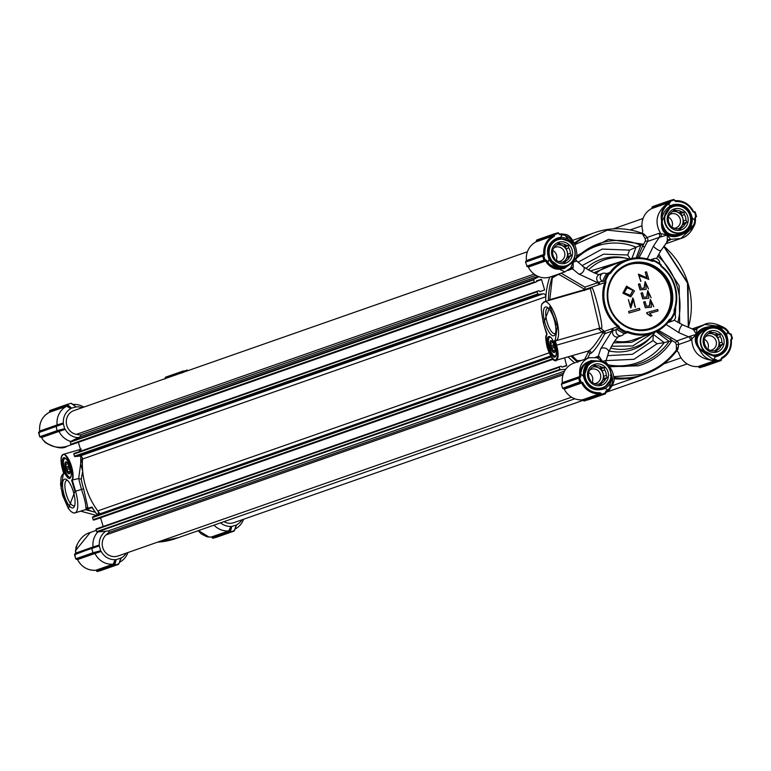 <?xml version="1.0" encoding="UTF-8"?>
<svg xmlns="http://www.w3.org/2000/svg" width="771" height="771" viewBox="0 0 771 771"><rect width="100%" height="100%" fill="white"/><g stroke="black" fill="none" stroke-linecap="round" stroke-linejoin="round"><path stroke-width="1.16" d="M547.044 334.286L543.526 323.521L549.974 306.453L557.385 326.682L555.207 340.377L554.503 340.628L555.901 345.369C557.953 353.34 557.838 358.178 555.554 359.893C552.441 365.165 542.476 336.426 546.832 334.749L547.044 334.286M699.519 367.41L698.14 366.533L715.555 360.433A19.005 17.964 -109.3 0 1 713.175 360.491L713.011 360.481C699.355 358.872 692.271 351.74 691.76 339.086L690.334 340.406L678.538 344.541A19.005 17.964 70.7 0 0 678.403 346.487L677.796 349.369L676.784 350.66L676.389 350.015C667.194 362.1 655.437 370.273 641.115 374.523L613.755 376.672M569.441 241.602L560.122 238.384A14.582 13.782 -109.3 0 0 557.655 238.846A14.582 13.782 -109.3 0 0 556.951 239.068A14.582 13.782 -109.3 0 0 549.492 259.114L549.019 259.393C545.444 249.197 548.326 242.027 557.684 237.902L560.295 237.41C566.781 237.381 571.195 240.157 573.547 245.747L573.267 245.93M695.49 220.323A19.005 17.964 -109.3 0 0 695.355 217.894L695.018 223.783L684.002 233.623L680.976 234.943C676.051 237.217 671.483 237.227 667.243 235.001C663.291 232.456 661.373 228.63 661.479 223.523L661.566 220.419C662.328 213.924 665.421 208.989 670.847 205.597L670.982 206.474L662.328 220.207L662.26 223.137L662.289 220.101L670.972 206.483L672.591 205.79A14.582 13.782 -109.3 0 1 673.295 205.558A14.582 13.782 -109.3 0 1 691.192 218.328C691.539 224.563 688.975 229.295 683.52 232.534L679.656 234.191C669.565 236.167 663.744 232.447 662.193 223.021M555.544 333.226A13.213 4.298 73.9 0 1 554.956 333.602A13.213 4.298 73.9 0 1 554.879 333.621A13.213 4.298 73.9 0 1 547.159 322.345A13.213 4.298 73.9 0 1 547.497 308.255A13.213 4.298 73.9 0 1 547.574 308.227A13.213 4.298 73.9 0 1 548.345 308.217M545.01 323.001A14.977 4.877 73.9 0 1 547.343 307.407A14.977 4.877 73.9 0 1 554.233 319.772A14.977 4.877 73.9 0 1 555.12 334.441A14.977 4.877 73.9 0 1 545.01 323.001M554.754 357.166A10.775 3.508 -106.1 0 0 555.669 356.221A10.775 3.508 -106.1 0 0 555.081 345.871A10.775 3.508 -106.1 0 0 550.08 336.782A10.775 3.508 -106.1 0 0 548.673 336.503A10.775 3.508 -106.1 0 0 548.403 348A10.775 3.508 -106.1 0 0 554.754 357.166M550.561 337.158A9.888 3.219 -106.1 0 0 549.781 337.1A9.888 3.219 -106.1 0 0 549.723 337.12A9.888 3.219 -106.1 0 0 549.444 347.586A9.888 3.219 -106.1 0 0 555.255 356.106A9.888 3.219 -106.1 0 0 555.303 356.086A9.888 3.219 -106.1 0 0 555.891 355.653M554.06 359.7A14.138 4.607 -106.1 0 0 556.103 360.288L588.707 350.901C591.685 349.215 596.388 343.191 602.816 332.841L598.238 328.581L555.293 340.936L599.655 328.138L590.384 288.508L555.525 298.541M585.179 289.462L584.91 287.12L602.141 281.164A1.764 1.667 -109.3 0 1 602.546 281.55L604.454 280.885A1.764 1.667 -109.3 0 1 604.753 282.6L585.179 289.462L584.283 290.638M588.475 357.995L574.019 363.064A19.005 17.964 -109.3 0 0 562.348 382.638L579.753 376.547A19.005 17.964 -109.3 0 1 579.619 374.06L579.628 373.896C579.3 365.647 582.529 360.259 589.304 357.734L597.005 357.715L602.411 361.358L605.861 360.52A3.537 3.151 173.4 0 0 605.784 361.551L608.627 352.453A4.424 3.017 -161.7 0 0 605.996 348.444A4.424 3.017 -161.7 0 0 600.705 348.887L611.856 331.193A1.764 1.667 70.7 0 0 611.374 328.938L617.735 326.721A38.887 36.767 -109.3 0 1 604.753 282.6L605.813 282.812A38.001 35.929 -109.3 0 0 618.506 325.94A2.65 2.506 70.7 0 1 619.518 327.791L616.511 328.995A1.764 1.667 -109.3 0 1 616.376 329.535L604.878 333.631C598.768 344.83 594.036 351.441 590.702 353.465A1.764 1.667 70.7 0 0 588.707 350.901L570.858 356.038M602.141 281.164A4.424 4.173 -109.3 0 1 606.045 273.56A1.764 1.667 -109.3 0 0 606.565 273.715A39.774 37.596 70.7 0 0 602.546 281.55M616.511 328.995A39.774 37.596 70.7 0 0 624.153 333.467A1.764 1.667 -109.3 0 0 623.797 333.882A4.424 4.173 -109.3 0 1 616.376 329.535M683.048 325.189A4.424 1.253 112.9 0 0 682.807 324.928L693.168 329.313L695.211 329.458A3.537 3.344 70.7 0 0 696.271 328.832L704.945 324.456L723.053 326.885M728.055 331.173L727.728 331.694L728.103 331.173L725.733 328.562L729.376 333.486A19.005 17.964 -109.3 0 0 728.171 331.357M609.196 273.84L608.473 273.05A39.774 37.596 -109.3 0 0 604.454 280.885L605.669 280.721A38.887 36.767 -109.3 0 1 609.196 273.84A2.65 2.506 70.7 0 0 610.931 272.857A38.001 35.929 -109.3 0 1 651.784 261.099A2.65 2.506 70.7 0 0 653.779 261.012A38.887 36.767 -109.3 0 1 660.496 264.945L661.055 264.598A39.774 37.596 70.7 0 0 653.413 260.116A1.764 1.667 -109.3 0 1 651.784 260.376A38.887 36.767 70.7 0 0 628.76 259.162A38.887 36.767 70.7 0 0 626.881 259.76A38.887 36.767 70.7 0 0 609.977 272.404A1.764 1.667 -109.3 0 1 608.473 273.05L606.565 273.715M660.496 264.945A2.65 2.506 70.7 0 0 661.499 266.795A38.001 35.929 -109.3 0 1 674.538 286.426A38.001 35.929 -109.3 0 1 674.191 309.913A2.65 2.506 70.7 0 0 674.346 312.004A38.887 36.767 -109.3 0 1 670.818 318.886A2.65 2.506 70.7 0 0 669.083 319.878A38.001 35.929 -109.3 0 1 650.734 332.812A38.001 35.929 -109.3 0 1 628.23 331.636L627.681 332.552A1.764 1.667 70.7 0 0 626.052 332.802L626.235 331.723A38.887 36.767 -109.3 0 1 619.518 327.791M628.23 331.636A2.65 2.506 70.7 0 0 626.235 331.723M623.778 333.92L627.681 332.552A38.887 36.767 70.7 0 0 650.714 333.756A38.887 36.767 70.7 0 0 652.584 333.159A38.887 36.767 70.7 0 0 669.488 320.514A1.764 1.667 -109.3 0 1 671.001 319.869A39.774 37.596 70.7 0 0 675.02 312.033L674.346 312.004M675.02 312.033A1.764 1.667 -109.3 0 1 674.721 310.327A38.887 36.767 70.7 0 0 675.068 286.292A38.887 36.767 70.7 0 0 661.73 266.197A1.764 1.667 -109.3 0 1 661.055 264.598M630.254 264.251A33.587 31.746 70.7 0 0 628.635 264.761A33.587 31.746 70.7 0 0 609.215 305.239A33.587 31.746 70.7 0 0 649.211 328.677A33.587 31.746 70.7 0 0 650.83 328.157A33.587 31.746 70.7 0 0 670.25 287.679A33.587 31.746 70.7 0 0 630.254 264.251M671.329 287.352A34.464 32.584 70.7 0 0 630.273 263.306A34.464 32.584 70.7 0 0 608.685 305.383A34.464 32.584 70.7 0 0 649.731 329.429A34.464 32.584 70.7 0 0 671.329 287.352M575.089 244.532L607.326 230.144L642.359 233.758L645.231 238.798L645.462 240.793L647.495 241.477L659.292 237.343A3.537 3.344 70.7 0 0 658.829 233.362L660.708 233.565A3.537 2.698 -66.1 0 1 660.824 236.88L659.292 237.343L653.548 245.901A4.424 1.156 33.8 0 0 657.046 249.322A4.424 1.156 33.8 0 0 660.94 250.546L668.544 240.109A3.537 3.344 -109.3 0 1 670.124 239.974L667.416 240.928M567.803 265.436L564.623 267.286L561.105 267.768L549.501 259.133M650.425 328.301A33.587 31.746 70.7 0 0 669.103 286.889A33.587 31.746 70.7 0 0 629.435 264.53A33.587 31.746 70.7 0 0 628.23 264.906M696.965 328.947L696.464 334.286C698.796 330.181 702.651 327.723 708.038 326.904L711.315 326.451C718.109 326.22 723.227 329.024 726.648 334.855C730.31 346.536 726.552 353.86 715.363 356.838L715.016 356.057L700.328 349.321L698.671 346.96C694.922 338.71 697.822 332.484 707.354 328.282L711.488 327.559C717.82 327.299 722.533 329.892 725.627 335.337A14.582 13.782 -109.3 0 1 718.158 355.383A14.582 13.782 -109.3 0 1 717.454 355.604A14.582 13.782 -109.3 0 1 715.035 356.057M680.687 233.854L679.656 234.191L680.687 233.854L680.976 234.943C670.018 237.603 663.523 233.796 661.479 223.523L662.26 223.137C665.094 233.574 671.165 237.169 680.485 233.921M610.362 380.007L604.146 387.967A14.582 13.782 -109.3 0 1 602.527 388.661A14.582 13.782 -109.3 0 1 601.823 388.883A14.582 13.782 -109.3 0 1 583.926 376.113L589.073 362.794L590.991 361.801A0.887 0.626 -110.3 0 0 591.174 360.539L602.411 361.358L606.016 364.182M583.926 376.113L583.965 376.094C583.792 369.608 585.507 365.165 589.131 362.765L594.788 361.233M623.035 293.125L626.601 286.176L634.494 290.908L630.794 296.854L623.035 293.125M626.524 286.205L622.872 293.182L630.717 296.874M624.269 292.797L627.064 287.737L633.049 290.262L630.302 295.274L624.269 292.797M626.977 287.776L632.885 290.32L630.215 295.312M555.901 345.369L556.546 345.177L555.293 340.936L554.503 340.628M598.238 328.581L601.303 328.581A38.887 36.767 70.7 0 0 603.462 330.595L601.881 332.128L556.546 345.177A14.138 4.607 -106.1 0 1 556.19 360.259A14.138 4.607 -106.1 0 1 556.103 360.288C556.517 361.686 554.898 360.568 551.275 356.915C546.62 348.338 545.126 340.859 546.784 334.469M585.112 289.655L591.357 287.467C593.159 284.258 604.348 328.87 601.303 328.581A1.764 1.667 70.7 0 0 599.655 328.138L599.183 328.301M603.462 330.595L604.397 331.385A1.764 1.667 -109.3 0 1 604.878 333.631L602.816 332.841L604.397 331.385L611.374 328.938M571.725 355.788L571.022 356.096A75.124 71.019 -109.3 0 0 577.392 361.878M549.733 277.155A75.124 71.019 70.7 0 0 545.685 301.365A75.124 71.019 70.7 0 1 545.849 296.748L82.516 459.024A75.124 71.019 70.7 0 0 97.792 510.903A2.65 2.506 -109.3 0 1 96.963 514.855L92.771 516.956A0.53 0.501 70.7 0 0 92.52 517.572L93.146 519.683A0.53 0.501 70.7 0 0 93.773 520.059L95.257 519.625M585.131 289.588L559.389 274.669L560.083 273.551M549.723 300.208L552.547 276.028M549.386 300.305L549.53 299.736L584.842 289.578M590.702 353.465L589.882 353.754L588.63 351.547A1.764 1.667 70.7 0 0 587.348 351.374M572.217 355.73L577.267 360.789L579.098 361.281M577.787 360.674L581.469 360.452M612.347 385.645L641.992 375.265A75.124 71.019 70.7 0 1 638.369 376.421A75.124 71.019 70.7 0 1 613.87 378.802A75.124 71.019 70.7 0 0 641.992 375.265L644.72 374.311A75.124 71.019 -109.3 0 1 641.087 375.467A75.124 71.019 -109.3 0 1 613.832 377.559M568.092 356.838A75.124 71.019 70.7 0 0 574.674 362.833M572.795 240.311L592.33 233.468A75.124 71.019 70.7 0 0 574.405 242.99A75.124 71.019 70.7 0 1 592.33 233.468L595.058 232.514A75.124 71.019 -109.3 0 1 598.682 231.358A75.124 71.019 -109.3 0 1 642.522 233.449M550.388 276.953L564.912 271.864L571.147 267.662L564.912 271.864L547.063 263.268L547.94 262.554L547.063 263.268C551.564 268.347 556.46 270.187 561.76 268.8L561.76 268.703C556.874 269.58 552.296 267.576 548.027 262.689M546.976 263.133A19.005 17.964 -109.3 0 1 545.743 260.955L528.337 267.065A19.005 17.964 70.7 0 0 549.627 277.184L550.118 276.876M548.769 300.478L549.26 299.9M582.568 266.332A4.424 2.92 129.9 0 1 583.445 266.756A4.424 2.92 129.9 0 1 583.29 271.44A4.424 2.92 129.9 0 1 578.655 273.956L597.583 282.678A1.764 1.667 -109.3 0 1 598.392 284.836M618.506 325.94L617.735 326.721A1.764 1.667 -109.3 0 1 618.409 328.33A39.774 37.596 -109.3 0 0 626.052 332.802L624.153 333.467M559.389 274.669L558.108 274.495L552.749 277.656L554.542 275.498M595.279 357.33L598.257 356.289L599.346 356.703L602.411 361.358L606.893 363.507L606.372 362.746C611.162 367.989 613.658 373.183 613.87 378.33C614.699 380.739 613.224 384.507 609.447 389.625L608.252 390.618M600.705 348.887L598.257 356.289A3.537 3.344 -109.3 0 1 596.976 357.638M693.852 226.423L680.793 238.499L666.289 243.578A19.005 17.964 -109.3 0 1 665.479 243.838L665.431 243.858M703.788 366.591L721.03 360.549A0.53 0.501 -109.3 0 1 721.01 360.558L720.712 359.71L721.338 359.912A0.53 0.501 -109.3 0 1 721.03 360.549L699.904 367.709L699.316 367.324L699.904 367.709L717.155 361.666A0.53 0.501 -109.3 0 1 716.519 361.3L699.393 367.507M713.175 360.491L713.454 359.517L715.719 359.469L715.555 360.433A0.887 0.838 -109.3 0 1 716.461 361.079L699.095 367.16L698.15 366.533A19.005 17.964 -109.3 0 1 678.702 352.79L676.832 350.622M588.148 399.87L605.389 393.827A0.53 0.501 -109.3 0 1 605.37 393.836L605.071 392.988L605.698 393.191A0.53 0.501 -109.3 0 1 605.389 393.827L584.273 400.987L583.676 400.602L584.273 400.987L601.515 394.945A0.53 0.501 -109.3 0 1 600.879 394.579L583.676 400.602L582.5 399.812A19.005 17.964 -109.3 0 1 564.266 389.133L562.589 388.285L561.384 384.218L561.76 383.553L561.384 384.218L578.635 378.175A0.53 0.501 -109.3 0 1 578.944 377.539L561.76 383.553M528.231 266.766L544.74 260.492A0.887 0.838 -109.3 0 1 545.743 260.955L546.755 260.482L544.885 259.519L543.883 256.117L542.707 256.107L543.902 260.184L544.885 259.519L544.538 260.55A0.53 0.501 -109.3 0 1 543.902 260.184L526.66 266.217L527.325 266.573L525.465 262.15L525.832 261.494L525.465 262.15L542.707 256.107A0.53 0.501 -109.3 0 1 543.035 255.461L542.986 255.48M525.87 261.485L526.429 260.569A19.005 17.964 -109.3 0 1 536.018 241.872L536.867 239.926L554.06 233.902M651.717 208.555L652.054 207.659L651.659 208.594A19.005 17.964 -109.3 0 0 642.715 230.5L642.388 233.372M597.005 357.715L589.304 357.734M577.922 362.245L577.267 360.789M570.636 268.125L573.181 262.073L564.102 268.578L561.76 268.8L561.105 267.768L561.76 268.703C556.749 268.318 552.499 265.205 549.019 259.393L547.94 262.554L546.755 260.482M571.041 267.778A3.537 2.419 -124.9 0 1 573.181 267.797L572.506 268.819A3.537 3.344 70.7 0 0 570.453 268.375M605.669 280.721A2.65 2.506 -109.3 0 1 605.813 282.812M606.073 362.505A3.537 3.151 173.4 0 1 605.784 361.551L606.372 362.746M597.66 357.811A3.537 2.438 90.3 0 0 599.346 356.703M680.774 238.509L670.597 239.357L670.124 239.974M663.706 246.421L687.501 283.005L688.281 326.499M676.784 350.66A75.124 71.019 -109.3 0 1 644.72 374.311C657.682 369.685 668.38 361.792 676.822 350.641L677.796 349.369M698.15 366.533L698.979 367.112M608.088 390.733A19.005 17.964 -109.3 0 1 606.054 391.947L608.232 390.627L608.001 389.808L608.232 390.627L609.427 389.654L611.509 374.745C613.677 380.488 612.502 385.51 608.001 389.808M583.878 400.689L583.339 400.39M583.753 400.785L600.821 394.357L601.814 394.251L601.515 394.945L605.37 393.836L605.698 393.191M564.256 389.124L563.293 388.651L580.669 382.561A0.887 0.838 -109.3 0 1 581.662 383.023L564.266 389.133M564.16 388.835L563.293 388.651A0.53 0.53 -97 0 1 563.225 388.651L563.167 388.661M582.51 399.812L599.915 393.711L600.079 392.747C592.398 393.017 586.596 389.625 582.683 382.551L580.804 381.587L579.811 378.185L578.635 378.175L579.831 382.252A0.53 0.501 -109.3 0 0 580.467 382.618L563.254 388.642L562.589 388.285L580.804 381.587L580.669 382.561L580.544 381.79M564.006 388.777L563.225 388.661A0.53 0.53 -97 0 0 563.225 388.651M562.685 388.276L563.293 388.651L562.685 388.276M562.358 382.647L561.799 383.553M527.268 266.593A0.53 0.53 -97 0 0 527.383 266.573L544.74 260.492L544.615 259.721M526.766 266.217L527.374 266.583L526.766 266.217M526.429 260.579L543.834 254.478A19.005 17.964 -109.3 0 1 553.424 235.781L536.018 241.872L536.414 240.947L536.086 241.843M536.539 240.398L553.838 234.75A0.887 0.838 -109.3 0 1 553.424 235.781L554.089 236.475C547.458 240.321 544.403 246.267 544.933 254.305L543.883 256.117L543.035 255.461L543.545 256.088M536.867 239.926L536.568 240.562L536.867 239.926L554.089 233.892L554.947 234.548L553.838 234.75L554.735 234.288L554.108 233.883L557.963 232.775A0.53 0.501 -109.3 0 1 558.599 233.15L558.599 233.15M536.703 240.417L536.414 240.947M558.618 233.208L558.657 233.353A0.887 0.838 -109.3 0 0 559.563 234.008L559.592 234.008A19.005 17.964 -109.3 0 1 561.943 233.96L564.266 234.297L573.614 245.708L574.356 248.599M642.359 233.758L643.881 233.902L642.359 233.758L645.867 235.916A19.005 17.964 70.7 0 0 647.033 237.487L658.829 233.362M666.732 241.699L667.339 240.697L666.732 241.699L667.339 240.697L667.243 235.001L660.708 233.565C654.242 222.511 656.304 212.584 666.905 203.804L667.782 204.354L666.905 203.804C662.289 208.112 660.487 213.654 661.47 220.419L661.566 220.419C661.094 214.078 663.127 208.758 667.667 204.44M643.775 233.921L645.867 235.916M652.343 207.139L651.659 208.594L669.064 202.494A19.005 17.964 -109.3 0 0 667.031 203.717M652.179 207.12L669.7 200.624A0.53 0.501 -109.3 0 1 669.748 200.605L670.587 201.27L669.479 201.472A0.887 0.838 -109.3 0 1 669.064 202.494L669.729 203.197L667.782 204.354L670.847 205.597L673.324 204.614C683.453 203.139 689.775 207.65 692.3 218.164C692.58 224.891 689.804 230.018 683.973 233.536L683.52 232.534M652.208 207.283L652.507 206.647L652.208 207.283L670.259 201.231L669.748 200.605L673.603 199.496A0.53 0.501 -109.3 0 1 674.24 199.862L674.24 199.862M652.054 207.659L669.421 201.25A0.53 0.501 -109.3 0 1 669.72 200.614L652.478 206.657M579.619 374.06L580.736 374.002L579.628 373.896C580.602 367.343 583.743 363.228 589.054 361.541L591.174 360.539L601.168 361.522M575.002 255.779L573.181 262.073L573.181 267.797M563.273 267.643A0.887 0.626 -100.6 0 1 564.102 268.578L572.814 261.138M599.819 274.447C597.766 274.813 592.311 272.25 583.445 266.756L575.995 260.309A3.537 3.2 -26.9 0 0 576.602 261.118L573.181 262.073L575.831 257.996L575.821 258.815C579.32 254.054 573.238 233.902 564.266 234.297M652.353 260.492L653.413 260.116L653.779 261.012M670.818 318.886L671.001 319.869L669.633 320.35M610.671 371.959L611.596 374.745L610.304 375.226M695.355 217.856A0.887 0.838 -109.3 0 1 695.905 216.988L694.796 217.885L695.856 216.073L696.483 216.266A0.53 0.501 -109.3 0 1 696.174 216.902L696.174 216.902A0.53 0.501 -109.3 0 1 696.155 216.911L695.336 212.198L694.661 211.823L695.866 216.998M695.905 216.988A0.887 0.838 -109.3 0 1 695.943 216.979L696.483 216.266M695.288 212.198L694.652 211.832A0.53 0.501 -109.3 0 1 695.288 212.198L694.854 212.671L692.975 211.697L693.457 211.418A19.005 17.964 -109.3 0 0 675.251 200.73M667.339 240.697A3.537 3.412 136.2 0 1 670.597 239.357L667.243 235.001L660.824 236.88M695.49 220.554L695.018 223.783C691.577 232.071 686.836 236.967 680.793 238.499M711.488 327.559L711.296 326.364L725.733 328.562M696.965 328.957A3.537 3.431 14.8 0 1 693.505 329.603L692.474 329.178M731.698 339.115L732.45 338.296L730.59 333.891A0.53 0.501 -109.3 0 1 731.216 334.267L730.783 334.739L731.785 338.132L732.411 338.334A0.53 0.501 -109.3 0 1 732.074 338.98L731.708 339.115M720.895 359.98L721.27 359.691A0.887 0.838 -109.3 0 1 721.695 358.669A19.005 17.964 -109.3 0 0 731.284 339.963L730.725 339.944L731.785 338.132L732.411 338.334M731.216 334.267L730.378 333.959A0.887 0.838 -109.3 0 1 729.385 333.506M730.725 339.944C731.255 347.991 728.2 353.937 721.569 357.783L720.712 359.71L717.493 360.635L717.155 361.666L721.01 360.558L721.695 358.669C728.711 354.631 731.92 348.386 731.332 339.944L731.833 339.057A0.887 0.838 -109.3 0 1 731.872 339.038L731.785 339.067M678.403 346.487L676.389 350.015L676.331 344.454L678.538 344.541A3.537 3.344 70.7 0 0 676.765 340.936L688.561 336.802A3.537 3.344 -109.3 0 1 690.334 340.406M674.124 320.129L682.807 324.928A4.424 1.253 112.9 0 0 680.157 327.993A4.424 1.253 112.9 0 0 679.135 332.812L688.561 336.802L690.084 336.281A3.537 2.641 -148.4 0 1 691.76 339.086L696.464 334.286L693.505 329.603M713.3 359.508L699.528 349.408L700.328 349.321L699.451 349.456L715.363 356.838L713.011 360.481C706.92 359.334 702.4 355.662 699.451 349.456L697.784 346.892C694.95 342.767 694.507 338.565 696.464 334.286L690.084 336.281M605.678 393.114L605.64 392.969A0.887 0.838 -109.3 0 1 606.054 391.947L605.939 391.061L605.071 392.988L601.814 394.251M554.089 236.475L554.947 234.548L558.175 233.295L557.963 232.775L554.118 233.883A0.53 0.501 -109.3 0 1 554.108 233.883L554.089 233.892A0.53 0.501 -109.3 0 0 553.78 234.538L536.568 240.562M558.175 233.295L557.963 232.775L558.647 233.15L558.175 233.295M575.821 258.815L575.995 260.309A3.537 3.2 -26.9 0 1 575.686 259.201M562.358 234.75L561.982 233.95L562.358 234.75C568.574 236.003 572.294 239.665 573.547 245.747L573.258 245.92M669.729 203.197L670.587 201.27L673.815 200.017L673.603 199.496L669.72 200.614M673.815 200.017L673.603 199.496L674.288 199.862L673.815 200.017M589.054 361.541L589.073 362.794L589.054 361.541M580.736 373.848C581.7 367.381 584.485 363.314 589.111 361.628C585.064 364.51 583.146 369.338 583.358 376.094L580.736 374.002L580.862 376.373L579.811 378.185L578.944 377.539A0.53 0.501 -109.3 0 1 578.963 377.53L579.474 378.156M694.922 220.41C693.929 226.876 690.286 231.252 683.973 233.536L683.829 233.324M708.395 328.012L708.038 326.904C697.389 330.672 693.967 337.332 697.784 346.892L698.661 346.815L700.29 349.196L715.016 356.057L718.158 355.383M711.315 326.702L711.315 326.451C717.897 324.986 723.333 326.692 727.631 331.569M730.378 333.959L728.903 333.766L730.792 334.412M731.968 338.402L731.872 339.038L731.968 338.402M717.454 360.973L716.519 361.3L717.493 360.635L715.719 359.469M609.88 366.745L638.542 365.772C652.526 361.58 663.629 353.272 671.859 340.859L670.095 339.519L671.425 337.804L658.559 330.412M698.671 346.96L698.661 346.815C694.546 340.127 697.196 334.036 706.612 328.523L707.354 328.282M671.859 340.859L669.122 341.38A63.376 59.916 -109.3 0 1 637.598 364.259A63.376 59.916 -109.3 0 1 608.791 365.001A63.376 59.916 -109.3 0 1 608.483 364.934L608.791 365.001M600.079 392.747L601.852 393.914L600.821 394.357A0.887 0.838 -109.3 0 0 599.915 393.711A19.005 17.964 -109.3 0 1 581.662 383.023L582.683 382.551M611.509 374.745C612.531 380.604 610.304 385.249 604.811 388.661C593.757 392.082 586.606 387.89 583.358 376.094L583.965 376.094C586.548 386.367 592.735 390.56 602.527 388.661M561.982 233.95L559.592 234.008L559.939 234.789L558.397 233.43M661.566 220.419L662.289 220.101L661.566 220.419M639.024 257.803L644.681 246.951L642.648 246.267L645.462 240.793M674.249 199.93L674.297 200.075A0.887 0.838 -109.3 0 0 675.203 200.73L675.579 201.51L674.037 200.142M560.122 238.384L562.213 234.741L559.939 234.789M651.861 260.367A1.764 1.667 -109.3 0 1 651.842 260.396L651.861 260.367A4.424 4.173 70.7 0 1 659.61 263.566M669.421 320.611A1.764 1.667 -109.3 0 1 669.613 320.697A4.424 4.173 70.7 0 0 674.317 313.768M628.924 313.055L639.949 309.865L629.088 312.997L628.635 311.465L629.088 312.997M635.208 307.224L633.55 299.37L630.851 307.966L628.423 299.64L630.264 306.579L632.885 297.972L635.41 307.157M632.808 298.001L630.177 306.607M628.375 299.659L630.765 307.995M633.473 299.399L634.668 305.817M649.577 313.383L658.068 310.925L649.567 313.373L651.996 315.734L650.551 316.168L646.84 313.633L646.734 312.66L646.84 313.633M650.338 299.514L649.307 305.981M653.047 305.383L650.955 300.969M645.308 307.725L651.389 307.176L645.308 307.725L643.64 302.039L645.096 301.606L646.445 306.174L649.519 305.962L650.416 299.485L653.741 306.771M647.707 290.6L646.686 297.066M650.425 296.469L648.334 292.055M642.686 298.811L648.768 298.261L642.686 298.811L641.019 293.125L642.474 292.691L643.814 297.259L646.898 297.047L647.794 290.571L651.119 297.857M645.086 281.685L644.064 288.152M647.794 287.554L645.712 283.15M640.065 289.896L646.146 289.347L640.065 289.896L638.388 284.21L639.853 283.776L641.193 288.354L644.277 288.132L645.173 281.656L648.498 288.942M638.86 275.604L648.777 279.381L638.937 275.575L640.759 281.396L638.378 274.177M640.923 281.338L638.465 274.148L646.917 277.791L645.26 272.153L646.724 277.733M691.192 218.328L692.3 218.164L694.922 220.255L694.796 217.885M728.903 333.766L727.728 331.694L726.648 334.855L725.627 335.337M676.331 344.454L675.444 342.652L657.364 331.077M658.964 330.643L657.364 332.436L669.122 341.38L664.207 342.652L653.297 334.354M605.939 391.061L607.876 389.904L604.146 387.967M637.54 257.813L643.409 244.205L640.836 245.274L636.2 257.871M628.635 311.465L639.506 308.342L639.949 309.865M635.371 307.166L634.832 305.759M646.734 312.66L657.653 309.518L658.068 310.925M651.996 315.734L650.551 316.168M650.714 316.11L647.004 313.575M653.21 305.326L651.042 300.941L651.389 307.176M645.472 307.668L643.804 301.981M650.589 296.411L648.421 292.026L648.768 298.261M642.85 298.753L641.173 293.067M647.958 287.496L645.79 283.121L646.146 289.347M640.229 289.838L638.552 284.152M645.26 272.153L646.541 271.787L648.777 279.381M658.742 254.112L679.174 285.79L679.675 323.463M605.929 360.597L634.003 359.315L657.085 343.741L664.207 342.652A61.786 58.403 70.7 0 1 608.435 364.876M653.278 334.335L652.931 340.589L632.422 354.284L607.567 355.643M630.08 258.805L627.739 254.979L629.531 250.112L640.836 245.274A63.376 59.916 -109.3 0 0 601.814 242.692A63.376 59.916 -109.3 0 0 575.87 258.632M629.531 250.112L602.19 249.081L578.028 262.227M71.587 480.169L74.893 491.387L68.446 508.455L61.034 488.226L63.212 474.531L64.089 473.702L62.518 469.539C60.466 461.578 60.581 456.731 62.865 455.025C65.988 449.753 75.944 478.483 71.587 480.169L78.652 478.531L80.676 463.785L80.801 456.287M70.691 441.446A19.005 17.964 -109.3 0 1 59.03 431.423L41.624 437.514A19.005 17.964 70.7 0 0 42.858 439.682L42.945 439.827C49.267 446.351 56.967 448.597 66.055 446.544L67.096 446.207C62.817 449.348 55.551 448.086 45.287 442.448L47.947 444.115M64.186 495.136A14.977 4.877 -106.1 0 0 74.305 506.576A14.977 4.877 -106.1 0 0 73.409 491.908A14.977 4.877 -106.1 0 0 66.518 479.543A14.977 4.877 -106.1 0 0 64.186 495.136M67.52 480.352A13.213 4.298 -106.1 0 0 66.749 480.362A13.213 4.298 -106.1 0 0 66.345 494.49A13.213 4.298 -106.1 0 0 74.064 505.757A13.213 4.298 -106.1 0 0 74.72 505.362M65.564 458.388A9.888 3.219 -106.1 0 0 64.774 458.34A9.888 3.219 -106.1 0 0 64.716 458.36A9.888 3.219 -106.1 0 0 64.465 468.913A9.888 3.219 -106.1 0 0 70.248 477.345A9.888 3.219 -106.1 0 0 70.306 477.326A9.888 3.219 -106.1 0 0 70.884 476.883M63.665 457.743A10.775 3.508 -106.1 0 0 63.395 469.24A10.775 3.508 -106.1 0 0 69.747 478.405A10.775 3.508 -106.1 0 0 70.662 477.461A10.775 3.508 -106.1 0 0 70.074 467.101A10.775 3.508 -106.1 0 0 65.072 458.022A10.775 3.508 -106.1 0 0 63.665 457.743M574.829 398.79L178.67 537.532A75.124 71.019 -109.3 0 1 175.046 538.688A75.124 71.019 -109.3 0 1 160.272 541.203A75.124 71.019 70.7 0 0 175.046 538.688A75.124 71.019 70.7 0 0 178.67 537.532L157.544 542.167M78.652 478.531L81.495 489.479L83.634 488.785L87.99 508.32L86.179 509.67L85.918 507.781C85.803 503.675 84.328 497.584 81.495 489.479L75.539 491.194A20.325 6.621 73.9 0 1 74.903 512.917A20.325 6.621 73.9 0 1 72.088 512.166M92.192 507.569L91.759 507L92.202 507.559M64.899 429.042L65.284 429.408L59.03 431.423L57.68 430.497L64.629 428.705L63.27 423.481L56.129 425.987L57.035 430.69L57.623 431.076L64.629 428.705M80.348 451.266L78.738 449.898L81.292 449.059M92.906 508.176L91.759 507L87.99 508.32A1.764 1.571 7.2 0 0 85.918 507.781M100.018 513.785A75.124 71.019 -109.3 0 1 82.68 471.158L81.234 479.225L78.825 478.492M127.947 552.528A19.005 17.964 -109.3 0 1 119.36 562.396L121.288 557.915L115.689 559.813L113.973 565.104L118.493 564.353L118.792 563.717M198.475 530.593L208.989 537.04M220.602 522.844A15.468 14.62 -109.3 0 0 230.828 526.391L228.833 530.891L229.7 531.556L212.295 537.657L211.408 536.992L209.018 537.05A19.005 17.964 70.7 0 0 211.437 536.992L228.833 530.891A19.005 17.964 -109.3 0 1 214.03 525.147M96.288 530.371L90.226 532.491L75.51 550.677M75.51 550.61A19.005 17.964 70.7 0 0 75.645 553.106L93.04 546.996A19.005 17.964 -109.3 0 1 97.792 531.961M77.148 544.586L75.51 550.513M72.917 404.467A19.005 17.964 -109.3 0 1 83.837 407.107M42.945 439.827L45.287 442.448M82.43 458.128L80.676 463.785L82.68 471.158M71.684 403.676L76.098 406.943L71.096 403.291L67.241 404.399L67.193 405.276L71.086 408.254L76.098 406.943A15.468 14.62 -109.3 0 1 82.246 407.666M71.086 408.254L70.739 408.64L66.711 406.24A19.005 17.964 70.7 0 0 57.121 424.927L63.386 422.971A15.468 14.62 -109.3 0 1 70.739 408.64M63.386 422.971L63.27 423.481M78.334 437.62A15.468 14.62 -109.3 0 1 65.284 429.408M93.04 546.996L99.314 545.039A15.468 14.62 -109.3 0 1 105.878 531.19M99.314 545.039L91.759 548.692L92.954 552.759L93.908 553.029L100.828 551.101L99.199 545.55M100.828 551.101L101.203 551.477L94.958 553.491A19.005 17.964 70.7 0 0 113.192 564.179L115.197 559.669A15.468 14.62 -109.3 0 1 101.203 551.477M115.197 559.669L115.689 559.813M126.348 553.086A15.468 14.62 -109.3 0 1 121.288 557.915M230.828 526.391L231.329 526.526L229.758 531.441L230.278 532.183L234.557 530.4M234.239 530.747L236.591 525.012L231.329 526.526M234.596 530.313L234.982 529.128M241.988 519.808A15.468 14.62 -109.3 0 1 236.928 524.637M198.205 530.689L201.154 533.85L206.744 536.712L208.902 537.03L206.782 536.722M93.05 547.005L92.501 547.921M99.141 545.974L74.826 554.098A0.53 0.501 70.7 0 0 74.517 554.735L75.712 558.802L92.954 552.759L93.908 553.029L76.541 559.12M42.858 439.682L41.624 437.514A0.887 0.838 70.7 0 0 40.622 437.041L57.989 430.96L57.68 430.497M187.69 370.735L186.736 370.013L187.324 370.398L182.881 371.121L184.009 372.027M67.617 404.698L71.385 407.975M63.212 423.905L38.589 432.666L39.784 436.733L57.468 430.555M93.397 552.624L100.548 550.773M118.956 563.601L120.642 558.57M116.093 559.881L114.792 564.979L113.192 564.179L95.797 570.27A19.005 17.964 70.7 0 1 77.553 559.582L77.505 559.592C81.581 567.032 87.672 570.598 95.777 570.28L95.797 570.27A0.887 0.838 70.7 0 1 96.703 570.916L114.06 564.835L114.638 565.461L97.397 571.504L97.185 570.983L97.397 571.504L101.252 570.395L118.917 563.678M234.297 530.583L236.283 525.292M231.734 526.603L230.433 531.701M235.001 529.118A19.005 17.964 70.7 0 0 243.588 519.249M229.613 531.826L212.401 537.85A0.53 0.501 70.7 0 0 213.037 538.225L230.278 532.183L229.7 531.556L230.384 531.855M165.36 378.551A0.887 0.838 70.7 0 0 165.37 378.031L182.727 371.95L182.351 372.952M187.787 370.697L187.122 370.311M165.37 378.031L183.141 371.323M182.505 371.776L182.881 371.121L182.505 371.776M183.257 371.42L183.238 372.287M67.501 404.602L66.72 406.24L49.315 412.331A19.005 17.964 70.7 0 0 39.716 431.037L57.121 424.937L56.572 425.852M66.865 405.064L67.241 404.399L67.087 405.228L49.681 411.329L66.865 405.064M56.129 425.987L56.273 426.488L56.476 425.881M92.395 547.95L74.517 554.735M92.057 548.056L91.759 548.692L92.057 548.056M93.599 552.566L94.958 553.482L77.553 559.582A0.887 0.838 70.7 0 0 76.551 559.11L93.551 553.144M234.432 530.438L234.133 531.074L234.432 530.438L234.133 531.074L216.892 537.117A0.53 0.501 70.7 0 0 216.94 537.098L234.162 531.065M41.576 437.523L40.208 436.588L40.42 437.099L57.623 431.076M39.784 436.733L39.784 436.733A0.53 0.501 70.7 0 0 40.42 437.099L39.735 436.733L38.897 432.03A0.53 0.501 70.7 0 0 38.589 432.666M75.712 558.802L75.712 558.802A0.53 0.501 70.7 0 0 76.348 559.168L75.664 558.802L74.826 554.098L92.009 548.075M101.28 570.386L100.625 569.991L101.252 570.395A0.53 0.501 70.7 0 0 101.3 570.376L118.522 564.343M216.266 536.712L216.892 537.117L213.027 538.225L212.825 537.705L213.037 538.225L216.892 537.117L216.266 536.712M165.302 377.809L165.302 377.809A0.53 0.501 70.7 0 1 165.611 377.173L182.833 371.14M76.136 558.657L76.348 559.168L76.136 558.657M113.973 565.104L96.761 571.138A0.53 0.501 70.7 0 0 97.397 571.504L95.749 570.27M555.987 355.258A9.724 3.161 73.9 0 1 553.992 355.682A9.724 3.161 73.9 0 1 549.742 348.367A9.724 3.161 73.9 0 1 548.644 339.057A9.724 3.161 73.9 0 1 548.942 338.132A9.724 3.161 73.9 0 1 550.86 337.428M551.978 341.148A5.484 1.783 -106.1 0 0 551.641 341.158A5.484 1.783 -106.1 0 0 551.236 341.486L550.137 341.832L550.87 343.153A5.484 1.783 -106.1 0 0 551.12 345.591L550.687 347.249L551.94 348.386A5.484 1.783 -106.1 0 0 553.048 350.535L553.125 352.01L554.233 351.653A5.484 1.783 -106.1 0 0 554.677 351.692A5.484 1.783 -106.1 0 0 554.956 351.518M554.975 351.412A6.187 2.014 -106.1 0 0 554.282 345.485A6.187 2.014 -106.1 0 0 551.573 340.83A6.187 2.014 -106.1 0 0 550.051 341.804A6.187 2.014 -106.1 0 0 551.506 349.677A6.187 2.014 -106.1 0 0 554.792 352A6.187 2.014 -106.1 0 0 554.975 351.412L554.233 351.653M550.137 341.832L551.236 341.486M555.101 349.938L553.048 350.535M551.94 348.386L554.513 347.644A5.484 1.783 -106.1 0 0 555.014 348.762M553.482 343.452A5.484 1.783 -106.1 0 0 553.694 344.859L551.12 345.591M550.87 343.153L553.009 342.536M554.513 347.644L553.694 344.859M553.848 346.343L550.687 347.249M70.99 476.497A9.724 3.161 73.9 0 1 68.985 476.912A9.724 3.161 73.9 0 1 64.523 468.893A9.724 3.161 73.9 0 1 63.935 459.371A9.724 3.161 73.9 0 1 65.853 458.668M66.971 462.388A5.484 1.783 -106.1 0 0 66.634 462.398A5.484 1.783 -106.1 0 0 66.229 462.725L65.13 463.072L65.863 464.393A5.484 1.783 -106.1 0 0 66.113 466.831L65.689 468.489L66.942 469.626A5.484 1.783 -106.1 0 0 68.041 471.765L68.127 473.24L69.226 472.893A5.484 1.783 -106.1 0 0 69.669 472.922A5.484 1.783 -106.1 0 0 69.949 472.748M69.419 467.178A6.187 2.014 -106.1 0 0 66.566 462.07A6.187 2.014 -106.1 0 0 65.612 468.508A6.187 2.014 -106.1 0 0 69.785 473.23A6.187 2.014 -106.1 0 0 69.419 467.178M68.474 464.691A5.484 1.783 -106.1 0 0 68.686 466.089L66.113 466.831M65.863 464.393L68.002 463.776M66.229 462.725L65.13 463.072M69.226 472.893L69.968 472.681M70.094 471.177L68.041 471.765M66.942 469.626L69.506 468.884A5.484 1.783 -106.1 0 0 70.007 470.002M69.506 468.884L68.686 466.089M68.841 467.583L65.689 468.489M224.033 521.649A12.375 11.7 70.7 0 0 233.112 522.892A12.375 11.7 70.7 0 0 233.709 522.709L583.107 400.342M559.65 366.62L96.365 528.877A0.53 0.501 70.7 0 0 96.038 529.523L96.664 531.633A0.53 0.501 70.7 0 0 97.204 532.019L108.017 530.978A0.887 0.838 -109.3 0 1 108.692 532.53L106.061 534.92A12.375 11.7 70.7 0 0 103.757 550.041A12.375 11.7 70.7 0 0 117.471 556.18A12.375 11.7 70.7 0 0 118.069 555.987L571.523 397.181M527.412 251.751L73.958 410.567A12.375 11.7 70.7 0 0 66.354 423.163A12.375 11.7 70.7 0 0 76.464 434.362L79.982 434.989A0.887 0.838 -109.3 0 1 80.251 436.656L70.566 441.513A0.53 0.501 70.7 0 0 70.315 442.13L70.942 444.241A0.53 0.501 70.7 0 0 71.568 444.616L536.365 281.916L536.664 280.634L541.579 279.594L544.625 289.935L539.902 291.66L538.939 290.744L537.493 291.159A0.53 0.501 70.7 0 0 537.165 291.804L537.782 293.924A0.53 0.501 70.7 0 0 538.331 294.31L543.015 293.857A2.65 2.506 -109.3 0 1 545.849 296.748M100.587 517.765L103.16 526.497M537.445 291.178L74.161 453.425A0.53 0.501 70.7 0 0 73.833 454.071L74.459 456.191A0.53 0.501 70.7 0 0 74.999 456.577L79.683 456.124A2.65 2.506 -109.3 0 1 82.516 459.024M78.382 442.313L80.955 451.045M538.919 276.722L533.898 279.237A0.53 0.501 70.7 0 0 533.648 279.854L534.264 281.974A0.53 0.501 70.7 0 0 534.901 282.34L536.365 281.916M564.613 357.84L566.627 365.801L562.107 367.102L561.143 366.186L559.698 366.601A0.53 0.501 70.7 0 0 559.37 367.247L559.987 369.367A0.53 0.501 70.7 0 0 560.536 369.752L565.75 369.251M548.981 249.235A13.965 13.203 -109.3 0 1 557.327 239.588A13.965 13.203 -109.3 0 1 570.694 242.653A13.965 13.203 -109.3 0 1 574.896 256.309A13.965 13.203 -109.3 0 1 566.55 265.947A13.965 13.203 -109.3 0 1 553.183 262.892A13.965 13.203 -109.3 0 1 548.981 249.235M549.415 249.293A13.608 12.866 -109.3 0 1 564.902 239.646A13.608 12.866 -109.3 0 1 574.674 256.174A13.608 12.866 -109.3 0 1 559.187 265.822A13.608 12.866 -109.3 0 1 549.415 249.293M556.18 260.405A7.402 6.997 70.7 0 0 552.315 250.238L552.672 252.522A9.281 8.77 70.7 0 0 554.272 257.948L555.197 260.029L557.019 260.704A9.281 8.77 70.7 0 0 562.271 262.14L564.671 262.612L565.856 261.109A9.281 8.77 70.7 0 0 569.509 257.109L571.263 255.403L568.256 256.464L567.61 254.276A9.281 8.77 70.7 0 0 566.02 248.85L568.738 247.896A9.281 8.77 70.7 0 1 570.338 253.331L571.263 255.403M551.795 249.939A11.045 10.447 70.7 0 0 559.727 263.354A11.045 10.447 70.7 0 0 572.304 255.529A11.045 10.447 70.7 0 0 564.362 242.113A11.045 10.447 70.7 0 0 551.795 249.939M562.618 262.207A9.185 8.683 70.7 0 0 567.292 256.203A9.185 8.683 70.7 0 0 560.69 245.053A9.185 8.683 70.7 0 0 556.864 244.908M570.338 253.331L567.61 254.276A9.281 8.77 -109.3 0 1 567.398 256.223A9.281 8.77 -109.3 0 1 566.791 258.063L569.509 257.109M565.856 261.109L563.129 262.063A9.281 8.77 70.7 0 0 566.791 258.063L568.256 256.464M558.667 261.552A7.402 6.997 70.7 0 0 559.351 247.105A7.402 6.997 70.7 0 0 553.906 247.954M552.315 250.238L553.501 248.734A9.281 8.77 70.7 0 1 557.154 244.744L558.908 243.038L560.729 243.713A9.281 8.77 70.7 0 1 565.981 245.139L568.381 245.621L568.738 247.896M565.981 245.139L563.264 246.094A9.281 8.77 70.7 0 0 558.011 244.667L560.729 243.713M557.115 244.764A9.281 8.77 -109.3 0 1 558.011 244.667L557.404 244.494M563.264 246.094A9.281 8.77 -109.3 0 1 566.02 248.85L565.374 246.672L563.264 246.094M568.381 245.621L565.374 246.672M584.91 371.304A13.965 13.203 -109.3 0 1 593.246 361.657A13.965 13.203 -109.3 0 1 606.623 364.722A13.965 13.203 -109.3 0 1 610.825 378.378A13.965 13.203 -109.3 0 1 602.479 388.015A13.965 13.203 -109.3 0 1 589.111 384.96A13.965 13.203 -109.3 0 1 584.91 371.304M585.343 371.362A13.608 12.866 -109.3 0 1 600.831 361.715A13.608 12.866 -109.3 0 1 610.603 378.243A13.608 12.866 -109.3 0 1 595.116 387.89A13.608 12.866 -109.3 0 1 585.343 371.362M592.099 382.474A7.402 6.997 70.7 0 0 588.244 372.306L588.601 374.59A9.281 8.77 70.7 0 0 590.2 380.016L591.126 382.098L592.947 382.773A9.281 8.77 70.7 0 0 598.2 384.209L600.599 384.681L601.775 383.177A9.281 8.77 70.7 0 0 605.437 379.178L607.182 377.472L604.185 378.532L603.539 376.344A9.281 8.77 70.7 0 0 601.939 370.918L604.666 369.964A9.281 8.77 70.7 0 1 606.257 375.4L607.182 377.472M587.724 372.007A11.045 10.447 70.7 0 0 595.655 385.423A11.045 10.447 70.7 0 0 608.223 377.597A11.045 10.447 70.7 0 0 600.291 364.182A11.045 10.447 70.7 0 0 587.724 372.007M598.547 384.276A9.185 8.683 70.7 0 0 603.211 378.272A9.185 8.683 70.7 0 0 596.619 367.121A9.185 8.683 70.7 0 0 592.793 366.977M606.257 375.4L603.539 376.344A9.281 8.77 -109.3 0 1 603.327 378.291A9.281 8.77 -109.3 0 1 602.71 380.132L605.437 379.178M601.775 383.177L599.057 384.131A9.281 8.77 70.7 0 0 602.71 380.132L604.185 378.532M594.595 383.621A7.402 6.997 70.7 0 0 595.279 369.174A7.402 6.997 70.7 0 0 589.834 370.022M588.244 372.306L589.43 370.803A9.281 8.77 70.7 0 1 593.082 366.813L594.836 365.107L596.658 365.782A9.281 8.77 70.7 0 1 601.91 367.208L604.3 367.69L604.666 369.964M601.91 367.208L599.192 368.162A9.281 8.77 70.7 0 0 593.94 366.736L596.658 365.782M593.044 366.832A9.281 8.77 -109.3 0 1 593.94 366.736L593.323 366.562M599.192 368.162A9.281 8.77 -109.3 0 1 601.939 370.918L601.303 368.74L599.192 368.162M604.3 367.69L601.303 368.74M664.621 215.957A13.965 13.203 -109.3 0 1 672.967 206.31A13.965 13.203 -109.3 0 1 686.335 209.375A13.965 13.203 -109.3 0 1 690.537 223.021A13.965 13.203 -109.3 0 1 682.19 232.669A13.965 13.203 -109.3 0 1 668.823 229.604A13.965 13.203 -109.3 0 1 664.621 215.957M665.055 216.005A13.608 12.866 -109.3 0 1 680.542 206.368A13.608 12.866 -109.3 0 1 690.315 222.896A13.608 12.866 -109.3 0 1 674.827 232.534A13.608 12.866 -109.3 0 1 665.055 216.005M671.811 227.127A7.402 6.997 70.7 0 0 667.956 216.959L668.312 219.243A9.281 8.77 70.7 0 0 669.912 224.669L670.837 226.751L672.659 227.426A9.281 8.77 70.7 0 0 677.911 228.852L680.311 229.334L681.497 227.831A9.281 8.77 70.7 0 0 685.149 223.831L686.903 222.125L683.896 223.176L683.251 220.998A9.281 8.77 70.7 0 0 681.66 215.572L684.378 214.617A9.281 8.77 70.7 0 1 685.968 220.043L686.903 222.125M667.435 216.661A11.045 10.447 70.7 0 0 675.367 230.076A11.045 10.447 70.7 0 0 687.944 222.25A11.045 10.447 70.7 0 0 680.003 208.835A11.045 10.447 70.7 0 0 667.435 216.661M678.258 228.929A9.185 8.683 70.7 0 0 682.933 222.925A9.185 8.683 70.7 0 0 676.331 211.774A9.185 8.683 70.7 0 0 672.505 211.63M685.968 220.043L683.251 220.998A9.281 8.77 -109.3 0 1 683.039 222.944A9.281 8.77 -109.3 0 1 682.431 224.785L685.149 223.831M681.497 227.831L678.769 228.775A9.281 8.77 70.7 0 0 682.431 224.785L683.896 223.176M674.307 228.274A7.402 6.997 70.7 0 0 674.991 213.827A7.402 6.997 70.7 0 0 669.546 214.666M667.956 216.959L669.141 215.456A9.281 8.77 70.7 0 1 672.794 211.456L674.548 209.751L676.369 210.435A9.281 8.77 70.7 0 1 681.622 211.861L684.022 212.343L684.378 214.617M681.622 211.861L678.904 212.815A9.281 8.77 70.7 0 0 673.652 211.379L676.369 210.435M672.755 211.476A9.281 8.77 -109.3 0 1 673.652 211.379L673.044 211.215M678.904 212.815A9.281 8.77 -109.3 0 1 681.66 215.572L681.015 213.394L678.904 212.815M684.022 212.343L681.015 213.394M700.55 338.026A13.965 13.203 -109.3 0 1 708.886 328.379A13.965 13.203 -109.3 0 1 722.254 331.443A13.965 13.203 -109.3 0 1 726.465 345.09A13.965 13.203 -109.3 0 1 718.119 354.737A13.965 13.203 -109.3 0 1 704.752 351.672A13.965 13.203 -109.3 0 1 700.55 338.026M700.984 338.074A13.608 12.866 -109.3 0 1 716.471 328.436A13.608 12.866 -109.3 0 1 726.243 344.965A13.608 12.866 -109.3 0 1 710.756 354.602A13.608 12.866 -109.3 0 1 700.984 338.074M707.739 349.196A7.402 6.997 70.7 0 0 703.884 339.028L704.241 341.312A9.281 8.77 70.7 0 0 705.841 346.738L706.766 348.82L708.588 349.494A9.281 8.77 70.7 0 0 713.84 350.921L716.24 351.403L717.415 349.899A9.281 8.77 70.7 0 0 721.068 345.9L722.822 344.194L719.825 345.244L719.179 343.066A9.281 8.77 70.7 0 0 717.579 337.64L720.297 336.686A9.281 8.77 70.7 0 1 721.897 342.112L722.822 344.194M703.364 338.729A11.045 10.447 70.7 0 0 711.296 352.145A11.045 10.447 70.7 0 0 723.863 344.319A11.045 10.447 70.7 0 0 715.931 330.904A11.045 10.447 70.7 0 0 703.364 338.729M714.187 350.998A9.185 8.683 70.7 0 0 718.851 344.994A9.185 8.683 70.7 0 0 712.259 333.843A9.185 8.683 70.7 0 0 708.433 333.698M721.897 342.112L719.179 343.066A9.281 8.77 -109.3 0 1 718.967 345.013A9.281 8.77 -109.3 0 1 718.35 346.854L721.068 345.9M717.415 349.899L714.698 350.844A9.281 8.77 70.7 0 0 718.35 346.854L719.825 345.244M710.236 350.342A7.402 6.997 70.7 0 0 710.92 335.896A7.402 6.997 70.7 0 0 705.475 336.734M703.884 339.028L705.07 337.525A9.281 8.77 70.7 0 1 708.722 333.525L710.476 331.819L712.298 332.503A9.281 8.77 70.7 0 1 717.55 333.93L719.941 334.402L720.297 336.686M717.55 333.93L714.833 334.884A9.281 8.77 70.7 0 0 709.58 333.448L712.298 332.503M708.684 333.544A9.281 8.77 -109.3 0 1 709.58 333.448L708.963 333.284M714.833 334.884A9.281 8.77 -109.3 0 1 717.579 337.64L716.943 335.462L714.833 334.884M719.941 334.402L716.943 335.462M95.18 512.079A26.513 25.067 -109.3 0 1 92.799 511.549A26.513 25.067 -109.3 0 1 87.325 509.342M80.839 511.212L96.009 515.327M95.305 512.252L85.86 509.766M613.465 342.854L631.632 342.314L643.592 336.31M614.699 341.033A38.887 36.767 70.7 0 0 631.68 340.425A38.887 36.767 70.7 0 0 633.55 339.828L652.584 333.159M610.507 348.039A46.212 43.687 70.7 0 0 632.75 347.798A46.212 43.687 70.7 0 0 653.924 333.573A46.212 43.687 70.7 0 0 654.936 332.243L652.324 335.578A47.802 45.19 70.7 0 1 630.427 350.304A47.802 45.19 70.7 0 1 609.177 350.969M652.266 333.274L632.712 345.977L611.451 346.237M670.992 206.474A14.582 13.782 -109.3 0 1 672.591 205.79M555.207 340.377A0.53 0.501 -109.3 0 0 555.843 340.743A20.325 6.621 -106.1 0 0 556.411 319.242A20.325 6.621 -106.1 0 0 544.48 301.712A20.325 6.621 -106.1 0 0 544.365 301.75A20.325 6.621 -106.1 0 0 542.495 303.851M602.874 273.339L599.433 274.543A4.424 4.173 -109.3 0 0 598.691 282.379A1.764 1.667 -109.3 0 1 599.404 284.47M621.677 335.626L618.226 336.831A4.424 4.173 -109.3 0 1 612.926 330.74A1.764 1.667 -109.3 0 0 612.386 328.6M669.488 320.514L669.083 319.878M661.73 266.197L661.499 266.795M631.941 258.401L636.094 247.115A61.786 58.403 70.7 0 0 599.491 245.188A61.786 58.403 70.7 0 0 575.764 259.114M543.536 323.531L543.526 323.521C538.486 298.734 543.478 304.709 544.48 301.712L590.355 288.518A1.764 1.667 -109.3 0 0 591.357 287.467M548.403 300.584A75.124 71.019 -109.3 0 1 552.441 276.23M589.882 353.754L587.541 358.322M584.63 359.344L588.63 351.547M608.155 353.243A4.424 3.017 -161.7 0 0 608.627 352.453C611.991 344.704 615.277 339.462 618.477 336.725M663.86 246.18A75.124 71.019 -109.3 0 1 688.368 327.28M574.8 243.838A75.124 71.019 -109.3 0 1 595.058 232.514C610.825 227.175 626.669 227.484 642.6 233.449M578.655 273.956L572.506 268.819L567.803 270.467M561.124 273.185L584.91 287.12M695.307 212.256L696.464 216.188M694.189 329.564L696.271 328.832M731.236 334.325L732.383 338.257M606.353 273.676L609.977 272.404L610.931 272.857M651.784 261.099L651.784 260.376M674.191 309.913L674.721 310.327M721.569 357.783L721.704 358.66M731.284 339.924A0.887 0.838 -109.3 0 1 731.833 339.057M606.064 391.947L605.64 392.969M579.214 377.462L579.175 377.472A0.887 0.838 -109.3 0 0 579.753 376.547L580.862 376.373M543.661 255.866L543.247 255.403A0.887 0.838 -109.3 0 1 543.256 255.403A0.887 0.838 -109.3 0 0 543.834 254.478L544.933 254.305M644.681 246.951L647.495 241.477A3.537 3.344 70.7 0 0 647.033 237.487L645.231 238.798M694.864 212.343L694.449 211.89A0.887 0.838 -109.3 0 1 693.466 211.437M675.579 201.51C683.26 201.241 689.062 204.633 692.975 211.697M626.881 259.76L607.847 266.429A38.887 36.767 70.7 0 0 595.906 273.541M674.297 200.084L675.232 200.72C683.328 200.402 689.419 203.968 693.495 211.408L694.459 211.88M656.497 258.584L660.94 250.546A4.424 1.156 33.8 0 0 660.998 250.257M675.444 342.652L676.765 340.936L671.425 337.804M666.134 324.495L679.135 332.812M558.657 233.362L559.592 234.008M653.548 245.901L647.235 258.902M593.834 272.751L617.879 262.911M650.445 259.875A4.424 4.173 -109.3 0 1 650.541 259.837L653.981 258.632M672.784 320.919L669.334 322.124A4.424 4.173 -109.3 0 1 668.062 322.345M590.162 271.045L626.563 259.875M643.409 244.205L608.415 239.367L576.39 255.924M655.707 331.164L657.364 332.436M585.912 268.568A47.802 45.19 70.7 0 1 625.165 258.034L629.29 259.008A46.212 43.687 70.7 0 0 627.661 258.603A46.212 43.687 70.7 0 0 588.398 270.091M657.085 343.741L652.931 340.589M657.73 255.991A63.376 59.916 -109.3 0 1 677.805 322.461M675.155 315.069A61.786 58.403 70.7 0 0 675.714 306.781M582.066 265.6L603.558 254.17L627.739 254.979M61.853 455.94A14.138 4.607 73.9 0 1 63.193 454.37A14.138 4.607 73.9 0 1 63.28 454.35A14.138 4.607 73.9 0 1 71.539 466.416A14.138 4.607 73.9 0 1 72.339 480.343L75.539 491.194L74.893 491.387M157.554 542.158A75.124 71.019 70.7 0 0 172.319 539.642A75.124 71.019 70.7 0 0 175.942 538.486M63.212 474.531A0.53 0.501 -109.3 0 1 63.521 473.895L61.082 477.104L60.572 484.429L62.644 495.522L68.291 508.33L70.961 511.51L73.312 512.908L74.903 512.917L92.086 507.597M61.67 475.986A20.325 6.621 73.9 0 1 63.482 473.914M81.234 479.225A75.124 71.019 70.7 0 0 83.634 488.785M91.759 507A75.124 71.019 70.7 0 0 97.252 514.681M100.943 518.97L100.018 517.958A75.124 71.019 70.7 0 0 100.924 518.883M63.839 474.136L62.518 469.539C60.35 460.644 60.581 455.594 63.174 454.379L78.815 449.879M213.027 538.225L212.343 537.638A0.887 0.838 70.7 0 0 211.437 536.992L211.408 536.992M75.24 553.954A0.887 0.838 70.7 0 0 75.645 553.106L75.982 547.227C79.24 539.131 83.981 534.226 90.217 532.501M75.645 553.144L75.095 554.012M39.716 431.076L39.668 431.056C39.08 422.614 42.289 416.369 49.296 412.34L49.97 410.451A0.53 0.501 70.7 0 0 49.97 410.451L67.193 404.418M164.936 379.053L165.611 377.173A0.53 0.501 70.7 0 0 165.611 377.173L182.852 371.13M67.212 404.409L49.97 410.451A0.53 0.501 70.7 0 0 49.662 411.088M39.311 431.885A0.887 0.838 70.7 0 0 39.716 431.037L39.176 431.943M49.315 412.331A0.887 0.838 70.7 0 0 49.73 411.309M56.081 426.006L38.926 432.02A0.53 0.501 70.7 0 0 38.897 432.03L56.11 425.997M534.101 274.09L76.464 434.362M535.922 275.305L79.982 434.989M537.975 276.346L80.251 436.656M533.898 279.237L70.566 441.513M533.648 279.854L70.315 442.13M534.264 281.974L70.942 444.241M534.901 282.34L71.568 444.616M536.346 281.926L73.014 444.192M541.165 279.343L536.433 281.001M541.579 279.594L536.529 281.357M544.625 289.935L539.71 291.65M537.165 291.804L73.833 454.071M537.782 293.924L74.459 456.191M538.331 294.31L74.999 456.577M543.015 293.857L79.683 456.124M549.125 352.839L97.792 510.903M550.677 355.951L96.963 514.855M550.995 356.472L92.771 516.956M551.265 356.906L92.52 517.572M552.691 358.746L93.146 519.683M553.125 359.18L93.773 520.059M553.192 359.247L95.218 519.644L553.192 359.247M566.83 365.377L561.914 367.102M559.37 367.247L96.038 529.523M559.987 369.367L96.664 531.633M560.536 369.752L97.204 532.019M564.584 371.082L108.017 530.978M563.572 373.212L108.692 532.53M562.994 374.889L106.061 534.92M677.237 350.901L676.408 351.19M681.024 357.831L663.927 363.816M641.944 225.797L630.186 229.922M556.951 239.068C548.692 243.173 546.215 249.852 549.54 259.104L551.814 262.574L554.831 265.359L558.3 267.171L561.192 267.759L564.497 267.325M546.774 334.633L543.507 323.531M692.185 328.889L703.923 324.784C708.761 321.748 716.037 323.001 725.723 328.562M688.397 327.299L688.021 283.198L663.879 246.151M698.044 366.543L699.133 367.353M583.859 400.91L582.404 399.821M528.087 266.708L527.239 266.593M536.404 240.687L535.999 241.882M652.044 207.399L651.64 208.604M578.944 377.539L561.731 383.563M562.136 233.96L564.218 234.278M72.098 444.462L67.077 446.216M97.213 514.71L92.009 507.482M42.81 439.692L45.267 442.438M76.011 406.857L71.501 403.368M187.893 370.658L187.141 370.09M101.242 570.395L97.387 571.504M76.339 559.177L77.505 559.592M687.163 363.893L605.678 392.439M537.474 291.168L74.141 453.435M559.679 366.611L96.346 528.877M643.053 218.472L613.456 228.833M557.327 239.588L553.424 240.957M566.55 265.947L561.355 267.768M593.246 361.657L588.302 363.392M602.479 388.015L598.585 389.384M672.967 206.31L669.045 207.688M682.19 232.669L675.955 234.856M708.886 328.379L702.487 330.624M718.119 354.737L714.216 356.106"/></g></svg>
